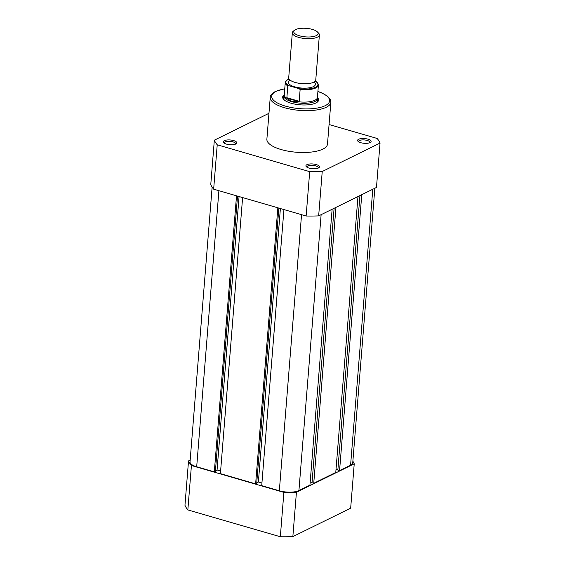<?xml version="1.0" encoding="UTF-8"?>
<svg xmlns="http://www.w3.org/2000/svg" width="565" height="565" viewBox="0 0 565 565"><rect width="100%" height="100%" fill="white"/><g stroke="black" fill="none" stroke-linecap="round" stroke-linejoin="round"><path stroke-width="0.85" d="M296.427 492.249A84.03 29.38 -175.4 0 1 283.891 492.383L280.325 536.75A84.03 29.38 -175.4 0 0 292.854 536.616L350.667 508.175L354.234 463.809L296.427 492.249L292.854 536.616M352.871 461.245A84.03 29.38 -175.4 0 1 354.234 463.809M188.526 460.913L184.96 505.287A84.03 29.38 -175.4 0 0 187.848 509.898L191.422 465.525A84.03 29.38 -175.4 0 1 188.526 460.913L190.165 460.108M191.422 465.525L283.891 492.383M187.848 509.898L280.325 536.75M236.523 195.808L214.312 471.895L196.691 466.775A14.252 4.986 -175.4 0 1 190.024 461.93L212.129 187.114M374.835 188.251L352.744 462.799A14.252 4.986 -175.4 0 1 350.59 465.15L372.787 189.261M350.59 465.15L339.572 470.574L361.77 194.678M339.572 470.574L337.849 470.073L359.94 195.582M337.877 469.741L336.034 469.204M335.942 207.39L313.745 483.28L335.772 472.446L357.97 196.549M313.745 483.28L312.021 482.778L334.106 208.287M312.05 482.454L310.199 481.917M283.934 209.573L261.715 485.66L279.336 490.773A14.252 4.986 -175.4 0 0 298.927 490.568L309.938 485.151L332.135 209.262M261.927 483.026L258.389 482.002L280.388 208.549M256.757 482.8L258.389 482.002M277.846 207.807L255.634 483.894L256.708 483.365L278.856 208.104M255.634 483.894L220.399 473.661L242.611 197.573M215.435 470.8L217.066 469.995L239.073 196.549M217.066 469.995L220.611 471.026M214.312 471.895L215.392 471.365L237.533 196.104M292.331 32.756L288.708 77.793A13.574 4.746 4.6 0 0 291.526 81.035A13.574 4.746 4.6 0 0 295.064 82.412A13.574 4.746 4.6 0 0 312.466 82.723A13.574 4.746 4.6 0 0 315.764 79.969L319.395 34.931A13.574 4.746 -175.4 0 1 312.254 38.491A13.574 4.746 -175.4 0 1 298.687 37.375A13.574 4.746 -175.4 0 1 292.331 32.756A13.574 4.746 -175.4 0 1 293.447 31.068L294.753 30.1A12.253 4.287 4.6 0 0 299.485 35.793A12.253 4.287 4.6 0 0 313.674 36.485A12.253 4.287 4.6 0 0 317.417 31.93A12.253 4.287 4.6 0 0 312.438 29.422A12.253 4.287 4.6 0 0 294.753 30.1M289.852 80.287A13.574 4.746 4.6 0 0 294.704 86.848A13.574 4.746 4.6 0 0 310.764 87.533A13.574 4.746 4.6 0 0 314.239 82.25M284.294 94.51L283.99 95.273A16.971 5.933 4.6 0 0 283.842 95.902A16.971 5.933 4.6 0 0 291.787 101.672L286.858 98.133L287.755 85.908A16.632 5.812 -175.4 0 1 285.261 82.49L284.273 94.821A16.632 5.812 4.6 0 0 287.182 98.494M300.135 89.503L299.182 101.297L298.384 101.749A16.632 5.812 4.6 0 0 317.424 97.491L318.413 85.16A16.632 5.812 -175.4 0 1 300.135 89.503L299.047 88.67L288.927 85.732L287.755 85.908M298.384 101.749L291.787 101.672A16.971 5.933 4.6 0 0 308.751 103.07A16.971 5.933 4.6 0 0 317.671 98.621A16.971 5.933 4.6 0 0 317.629 97.985L317.445 97.18M298.998 101.658L286.858 98.133M299.182 101.297L286.808 97.703M317.417 31.93L318.554 33.088A13.574 4.746 -175.4 0 1 319.395 34.931M224.291 140.671A6.787 2.373 -175.4 0 1 233.19 140.459A6.787 2.373 -175.4 0 1 236.241 143.729A6.787 2.373 -175.4 0 1 235.774 144.004A6.787 2.373 -175.4 0 1 229.341 144.661A6.787 2.373 -175.4 0 1 223.684 142.719A6.787 2.373 -175.4 0 1 224.291 140.671M235.541 144.11A5.699 1.992 4.6 0 0 235.633 143.814A5.699 1.992 4.6 0 0 231.594 141.554A5.699 1.992 4.6 0 0 225.131 141.956A5.699 1.992 4.6 0 0 224.27 142.896A5.699 1.992 4.6 0 0 224.312 143.206M358.606 139.258A6.787 2.373 -175.4 0 1 367.497 139.039A6.787 2.373 -175.4 0 1 370.548 142.309A6.787 2.373 -175.4 0 1 370.082 142.592A6.787 2.373 -175.4 0 1 363.648 143.242A6.787 2.373 -175.4 0 1 357.991 141.299A6.787 2.373 -175.4 0 1 358.606 139.258M369.849 142.698A5.699 1.992 4.6 0 0 369.941 142.394A5.699 1.992 4.6 0 0 365.901 140.141A5.699 1.992 4.6 0 0 359.439 140.537A5.699 1.992 4.6 0 0 358.577 141.483A5.699 1.992 4.6 0 0 358.62 141.794M306.936 164.676A6.787 2.373 -175.4 0 1 315.828 164.457A6.787 2.373 -175.4 0 1 318.886 167.727A6.787 2.373 -175.4 0 1 318.413 168.01A6.787 2.373 -175.4 0 1 311.986 168.66A6.787 2.373 -175.4 0 1 306.329 166.717A6.787 2.373 -175.4 0 1 306.936 164.676M318.187 168.109A5.699 1.992 4.6 0 0 318.279 167.812A5.699 1.992 4.6 0 0 314.239 165.559A5.699 1.992 4.6 0 0 307.777 165.955A5.699 1.992 4.6 0 0 306.915 166.901A5.699 1.992 4.6 0 0 306.957 167.212M317.516 97.505A18.052 6.314 -175.4 0 1 317.163 102.223A18.052 6.314 -175.4 0 1 315.92 102.964A18.052 6.314 -175.4 0 1 298.821 104.702A18.052 6.314 -175.4 0 1 283.771 99.539A18.052 6.314 -175.4 0 1 284.174 94.821M316.57 102.611A16.971 5.933 4.6 0 0 317.488 100.902L317.671 98.621M270.247 97.357L266.878 139.195A30.411 10.636 4.6 0 0 288.418 151.222A30.411 10.636 4.6 0 0 322.898 149.096A30.411 10.636 4.6 0 0 327.495 144.068L330.864 102.237A30.411 10.636 -175.4 0 1 326.266 107.265A30.411 10.636 -175.4 0 1 291.78 109.384A30.411 10.636 -175.4 0 1 270.247 97.357C269.936 95.676 271.652 93.705 275.388 91.445L284.76 88.769M214.333 140.184L210.766 184.557A84.03 29.38 4.6 0 0 213.655 189.169L217.228 144.795A84.03 29.38 4.6 0 1 214.333 140.184L268.961 113.311M380.04 143.079L322.234 171.52A84.03 29.38 4.6 0 1 309.698 171.654L306.131 216.021A84.03 29.38 4.6 0 0 318.66 215.887L376.474 187.446L380.04 143.079A84.03 29.38 4.6 0 0 377.152 138.467L329.07 124.505M306.131 216.021L213.655 189.169M309.698 171.654L217.228 144.795M322.234 171.52L318.66 215.887M283.842 95.902L283.658 98.183A16.971 5.933 4.6 0 0 284.294 100.019M196.691 466.775L218.909 190.688M298.927 490.568L321.125 214.679M279.336 490.773L301.548 214.693M289.047 79.029A16.088 5.622 4.6 0 0 288.927 85.732M299.047 88.67A16.088 5.622 4.6 0 0 315.291 87.356A16.088 5.622 4.6 0 0 315.228 81.134M284.746 88.896A29.048 10.156 4.6 0 0 276.094 91.396A29.048 10.156 4.6 0 0 285.297 106.086A29.048 10.156 4.6 0 0 325.221 105.662A29.048 10.156 4.6 0 0 317.897 91.558M289.831 79.771L289.88 80.357M314.338 81.741L314.197 82.313M289.005 78.952L285.954 80.894L285.261 82.49M318.413 85.16C318.095 83.239 317.113 81.911 315.461 81.169M317.911 91.438L321.746 92.865L327.439 96.107L330.384 99.624L330.864 102.237"/></g></svg>

